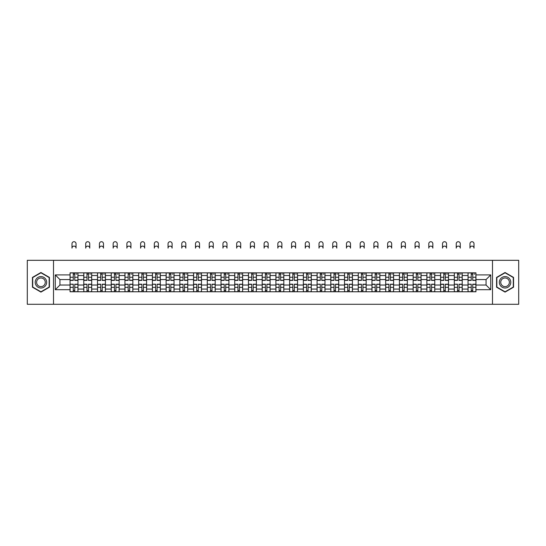 <?xml version="1.0" encoding="UTF-8"?>
<svg xmlns="http://www.w3.org/2000/svg" width="546" height="546" viewBox="0 0 546 546"><rect width="100%" height="100%" fill="white"/><g stroke="black" fill="none" stroke-linecap="round" stroke-linejoin="round"><path stroke-width="0.82" d="M492.485 304.293L518.7 304.293L518.7 260.312L27.3 260.312L27.3 304.293L492.485 304.293L492.485 260.312M83.777 291.762L83.777 275.532L77.969 275.532L77.969 291.762M77.969 275.532L77.969 272.843M83.777 275.532L83.777 272.843M91.694 272.843L91.694 291.762M97.502 291.762L97.502 272.843M105.419 272.843L105.419 291.762M111.22 291.762L111.22 272.843M119.137 272.843L119.137 291.762M124.945 291.762L124.945 272.843M132.862 272.843L132.862 291.762M138.67 291.762L138.67 272.843M146.587 272.843L146.587 291.762M152.395 291.762L152.395 272.843M160.312 272.843L160.312 291.762M166.114 291.762L166.114 272.843M174.031 272.843L174.031 291.762M179.839 291.762L179.839 272.843M187.756 272.843L187.756 291.762M193.564 291.762L193.564 272.843M201.481 272.843L201.481 291.762M207.289 291.762L207.289 272.843M215.206 272.843L215.206 291.762M221.007 291.762L221.007 272.843M228.924 272.843L228.924 291.762M234.732 291.762L234.732 272.843M242.649 272.843L242.649 291.762M248.457 291.762L248.457 272.843M256.374 272.843L256.374 291.762M262.182 291.762L262.182 272.843M270.099 272.843L270.099 291.762M275.901 291.762L275.901 272.843M283.818 272.843L283.818 291.762M289.626 291.762L289.626 272.843M297.543 272.843L297.543 291.762M303.351 291.762L303.351 272.843M311.268 272.843L311.268 291.762M317.076 291.762L317.076 272.843M324.993 272.843L324.993 291.762M330.794 291.762L330.794 272.843M338.711 272.843L338.711 291.762M344.519 291.762L344.519 272.843M352.436 272.843L352.436 291.762M358.244 291.762L358.244 272.843M366.161 272.843L366.161 291.762M371.969 291.762L371.969 272.843M379.886 272.843L379.886 291.762M385.688 291.762L385.688 272.843M393.605 272.843L393.605 291.762M399.413 291.762L399.413 272.843M407.33 272.843L407.33 291.762M413.138 291.762L413.138 272.843M421.055 272.843L421.055 291.762M426.863 291.762L426.863 272.843M434.78 272.843L434.78 291.762M440.581 291.762L440.581 272.843M448.498 272.843L448.498 291.762M454.306 291.762L454.306 272.843M462.223 272.843L462.223 291.762M468.031 291.762L468.031 272.843M468.031 285.032L462.223 285.032M454.306 285.032L448.498 285.032M440.581 285.032L434.78 285.032M426.863 285.032L421.055 285.032M413.138 285.032L407.33 285.032M399.413 285.032L393.605 285.032M385.688 285.032L379.886 285.032M371.969 285.032L366.161 285.032M358.244 285.032L352.436 285.032M344.519 285.032L338.711 285.032M330.794 285.032L324.993 285.032M317.076 285.032L311.268 285.032M303.351 285.032L297.543 285.032M289.626 285.032L283.818 285.032M275.901 285.032L270.099 285.032M262.182 285.032L256.374 285.032M248.457 285.032L242.649 285.032M234.732 285.032L228.924 285.032M221.007 285.032L215.206 285.032M207.289 285.032L201.481 285.032M193.564 285.032L187.756 285.032M179.839 285.032L174.031 285.032M166.114 285.032L160.312 285.032M152.395 285.032L146.587 285.032M138.67 285.032L132.862 285.032M124.945 285.032L119.137 285.032M111.22 285.032L105.419 285.032M97.502 285.032L91.694 285.032M83.777 285.032L77.969 285.032M468.031 279.572L462.223 279.572M454.306 279.572L448.498 279.572M440.581 279.572L434.78 279.572M426.863 279.572L421.055 279.572M413.138 279.572L407.33 279.572M399.413 279.572L393.605 279.572M385.688 279.572L379.886 279.572M371.969 279.572L366.161 279.572M358.244 279.572L352.436 279.572M344.519 279.572L338.711 279.572M330.794 279.572L324.993 279.572M317.076 279.572L311.268 279.572M303.351 279.572L297.543 279.572M289.626 279.572L283.818 279.572M275.901 279.572L270.099 279.572M262.182 279.572L256.374 279.572M248.457 279.572L242.649 279.572M234.732 279.572L228.924 279.572M221.007 279.572L215.206 279.572M207.289 279.572L201.481 279.572M193.564 279.572L187.756 279.572M179.839 279.572L174.031 279.572M166.114 279.572L160.312 279.572M152.395 279.572L146.587 279.572M138.67 279.572L132.862 279.572M124.945 279.572L119.137 279.572M111.22 279.572L105.419 279.572M97.502 279.572L91.694 279.572M83.777 279.572L77.969 279.572M59.937 285.032L70.052 285.032L70.052 279.572L59.937 279.572L59.937 285.032L55.276 289.694L55.276 274.911L70.052 274.911L70.052 279.572M475.948 279.572L475.948 285.032L486.063 285.032L486.063 279.572L475.948 279.572L475.948 272.843L70.052 272.843L70.052 274.911M475.948 274.911L490.724 274.911L490.724 289.694L475.948 289.694L475.948 285.032M70.052 285.032L70.052 291.762L475.948 291.762L475.948 289.694M70.052 289.694L55.276 289.694M53.515 304.293L53.515 260.312M49.427 277.402L40.936 272.502L32.446 277.402L32.446 287.203L40.936 292.103L49.427 287.203L49.427 277.402M513.554 277.402L505.064 272.502L496.573 277.402L496.573 287.203L505.064 292.103L513.554 287.203L513.554 277.402M74.761 290.438L73.266 290.438M73.266 274.167L74.761 274.167M88.486 290.438L86.985 290.438M86.985 274.167L88.486 274.167M102.204 290.438L100.71 290.438M100.71 274.167L102.204 274.167M115.929 290.438L114.435 290.438M114.435 274.167L115.929 274.167M129.655 290.438L128.16 290.438M128.16 274.167L129.655 274.167M143.38 290.438L141.878 290.438M141.878 274.167L143.38 274.167M157.098 290.438L155.603 290.438M155.603 274.167L157.098 274.167M170.823 290.438L169.328 290.438M169.328 274.167L170.823 274.167M184.548 290.438L183.053 290.438M183.053 274.167L184.548 274.167M198.266 290.438L196.772 290.438M196.772 274.167L198.266 274.167M211.991 290.438L210.497 290.438M210.497 274.167L211.991 274.167M225.716 290.438L224.222 290.438M224.222 274.167L225.716 274.167M239.441 290.438L237.947 290.438M237.947 274.167L239.441 274.167M253.16 290.438L251.665 290.438M251.665 274.167L253.16 274.167M266.885 290.438L265.39 290.438M265.39 274.167L266.885 274.167M280.61 290.438L279.115 290.438M279.115 274.167L280.61 274.167M294.335 290.438L292.84 290.438M292.84 274.167L294.335 274.167M308.053 290.438L306.559 290.438M306.559 274.167L308.053 274.167M321.778 290.438L320.284 290.438M320.284 274.167L321.778 274.167M335.503 290.438L334.009 290.438M334.009 274.167L335.503 274.167M349.228 290.438L347.734 290.438M347.734 274.167L349.228 274.167M362.947 290.438L361.452 290.438M361.452 274.167L362.947 274.167M376.672 290.438L375.177 290.438M375.177 274.167L376.672 274.167M390.397 290.438L388.902 290.438M388.902 274.167L390.397 274.167M404.122 290.438L402.62 290.438M402.62 274.167L404.122 274.167M417.84 290.438L416.345 290.438M416.345 274.167L417.84 274.167M431.565 290.438L430.071 290.438M430.071 274.167L431.565 274.167M445.29 290.438L443.796 290.438M443.796 274.167L445.29 274.167M459.015 290.438L457.514 290.438M457.514 274.167L459.015 274.167M472.734 290.438L471.239 290.438M471.239 274.167L472.734 274.167M55.276 274.911L59.937 279.572M486.063 285.032L490.724 289.694M486.063 279.572L490.724 274.911M76.037 248.13A2.02 2.02 0 0 0 74.01 246.103A2.02 2.02 0 0 0 71.99 248.13L71.99 243.728A2.02 2.02 0 0 1 74.01 241.707A2.02 2.02 0 0 1 76.037 243.728L76.037 248.13M74.761 280.412L74.761 272.932L77.928 272.932L77.928 280.412L74.761 280.412M73.266 274.078L74.761 274.078M76.167 274.078L76.781 274.078M73.266 272.932L70.1 272.932L70.1 280.412L73.266 280.412L73.266 272.932L74.761 272.932M73.266 284.377L70.1 284.193L73.266 284.193L73.266 291.673L70.1 291.673L71.854 291.673M70.1 284.377L70.1 291.673M74.761 290.527L73.266 290.527M76.167 291.673L77.928 291.673L77.928 284.193L74.761 284.193L74.761 291.673L71.99 291.673M77.928 291.673L76.037 291.673M89.756 248.13A2.02 2.02 0 0 0 87.735 246.103A2.02 2.02 0 0 0 85.715 248.13L85.715 243.728A2.02 2.02 0 0 1 87.735 241.707A2.02 2.02 0 0 1 89.756 243.728L89.756 248.13M88.486 280.412L88.486 272.932L91.653 272.932L91.653 280.412L88.486 280.412M86.985 274.078L88.486 274.078M89.892 274.078L90.506 274.078M86.985 272.932L83.818 272.932L83.818 280.412L86.985 280.412L86.985 272.932L88.486 272.932M103.481 248.13A2.02 2.02 0 0 0 101.46 246.103A2.02 2.02 0 0 0 99.433 248.13L99.433 243.728A2.02 2.02 0 0 1 101.46 241.707A2.02 2.02 0 0 1 103.481 243.728L103.481 248.13M102.204 280.412L102.204 272.932L105.371 272.932L105.371 280.412L102.204 280.412M100.71 274.078L102.204 274.078M103.617 274.078L104.231 274.078M100.71 272.932L97.543 272.932L97.543 280.412L100.71 280.412L100.71 272.932L102.204 272.932M117.206 248.13A2.02 2.02 0 0 0 115.179 246.103A2.02 2.02 0 0 0 113.159 248.13L113.159 243.728A2.02 2.02 0 0 1 115.179 241.707A2.02 2.02 0 0 1 117.206 243.728L117.206 248.13M115.929 280.412L115.929 272.932L119.096 272.932L119.096 280.412L115.929 280.412M114.435 274.078L115.929 274.078M117.335 274.078L117.95 274.078M114.435 272.932L111.268 272.932L111.268 280.412L114.435 280.412L114.435 272.932L115.929 272.932M35.981 285.162A5.719 5.719 0 0 0 43.796 287.257A5.719 5.719 0 0 0 45.884 279.443A5.719 5.719 0 0 0 38.077 277.348A5.719 5.719 0 0 0 35.981 285.162M37.189 284.466A4.327 4.327 0 0 0 43.1 286.049A4.327 4.327 0 0 0 44.683 280.139A4.327 4.327 0 0 0 38.773 278.556A4.327 4.327 0 0 0 37.189 284.466M40.936 272.802L49.16 277.552L49.16 287.053L40.936 291.803L32.712 287.053L32.712 277.552L40.936 272.802M500.116 285.162A5.719 5.719 0 0 0 507.923 287.257A5.719 5.719 0 0 0 510.019 279.443A5.719 5.719 0 0 0 502.204 277.348A5.719 5.719 0 0 0 500.116 285.162M501.317 284.466A4.327 4.327 0 0 0 507.227 286.049A4.327 4.327 0 0 0 508.811 280.139A4.327 4.327 0 0 0 502.9 278.556A4.327 4.327 0 0 0 501.317 284.466M505.064 272.802L513.288 277.552L513.288 287.053L505.064 291.803L496.84 287.053L496.84 277.552L505.064 272.802M86.985 284.193L86.985 291.673L83.818 291.673L83.818 284.193L86.985 284.193M88.486 290.527L86.985 290.527M89.892 291.673L91.653 291.673L91.653 284.193L88.486 284.193L88.486 291.673L85.715 291.673M91.653 291.673L89.756 291.673M100.71 284.193L100.71 291.673L97.543 291.673L97.543 284.193L100.71 284.193M102.204 290.527L100.71 290.527M103.617 291.673L105.371 291.673L105.371 284.193L102.204 284.193L102.204 291.673L99.433 291.673M105.371 291.673L103.481 291.673M114.435 284.193L114.435 291.673L111.268 291.673L111.268 284.193L114.435 284.193M115.929 290.527L114.435 290.527M117.335 291.673L119.096 291.673L119.096 284.193L115.929 284.193L115.929 291.673L113.159 291.673M119.096 291.673L117.206 291.673M130.931 248.13A2.02 2.02 0 0 0 128.904 246.103A2.02 2.02 0 0 0 126.884 248.13L126.884 243.728A2.02 2.02 0 0 1 128.904 241.707A2.02 2.02 0 0 1 130.931 243.728L130.931 248.13M129.655 280.412L129.655 272.932L132.821 272.932L132.821 280.412L129.655 280.412M128.16 274.078L129.655 274.078M131.06 274.078L131.675 274.078M128.16 272.932L124.993 272.932L124.993 280.412L128.16 280.412L128.16 272.932L129.655 272.932M144.649 248.13A2.02 2.02 0 0 0 142.629 246.103A2.02 2.02 0 0 0 140.609 248.13L140.609 243.728A2.02 2.02 0 0 1 142.629 241.707A2.02 2.02 0 0 1 144.649 243.728L144.649 248.13M143.38 280.412L143.38 272.932L146.546 272.932L146.546 280.412L143.38 280.412M141.878 274.078L143.38 274.078M144.786 274.078L145.4 274.078M141.878 272.932L138.711 272.932L138.711 280.412L141.878 280.412L141.878 272.932L143.38 272.932M128.16 284.193L128.16 291.673L124.993 291.673L124.993 284.193L128.16 284.193M129.655 290.527L128.16 290.527M131.06 291.673L132.821 291.673L132.821 284.193L129.655 284.193L129.655 291.673L126.884 291.673M132.821 291.673L130.931 291.673M141.878 284.193L141.878 291.673L138.711 291.673L138.711 284.193L141.878 284.193M143.38 290.527L141.878 290.527M144.786 291.673L146.546 291.673L146.546 284.193L143.38 284.193L143.38 291.673L140.609 291.673M146.546 291.673L144.649 291.673M158.374 248.13A2.02 2.02 0 0 0 156.354 246.103A2.02 2.02 0 0 0 154.327 248.13L154.327 243.728A2.02 2.02 0 0 1 156.354 241.707A2.02 2.02 0 0 1 158.374 243.728L158.374 248.13M157.098 280.412L157.098 272.932L160.265 272.932L160.265 280.412L157.098 280.412M155.603 274.078L157.098 274.078M158.504 274.078L159.125 274.078M155.603 272.932L152.436 272.932L152.436 280.412L155.603 280.412L155.603 272.932L157.098 272.932M172.099 248.13A2.02 2.02 0 0 0 170.072 246.103A2.02 2.02 0 0 0 168.052 248.13L168.052 243.728A2.02 2.02 0 0 1 170.072 241.707A2.02 2.02 0 0 1 172.099 243.728L172.099 248.13M170.823 280.412L170.823 272.932L173.99 272.932L173.99 280.412L170.823 280.412M169.328 274.078L170.823 274.078M172.229 274.078L172.843 274.078M169.328 272.932L166.161 272.932L166.161 280.412L169.328 280.412L169.328 272.932L170.823 272.932M185.824 248.13A2.02 2.02 0 0 0 183.797 246.103A2.02 2.02 0 0 0 181.777 248.13L181.777 243.728A2.02 2.02 0 0 1 183.797 241.707A2.02 2.02 0 0 1 185.824 243.728L185.824 248.13M184.548 280.412L184.548 272.932L187.715 272.932L187.715 280.412L184.548 280.412M183.053 274.078L184.548 274.078M185.954 274.078L186.568 274.078M183.053 272.932L179.887 272.932L179.887 280.412L183.053 280.412L183.053 272.932L184.548 272.932M199.543 248.13A2.02 2.02 0 0 0 197.522 246.103A2.02 2.02 0 0 0 195.495 248.13L195.495 243.728A2.02 2.02 0 0 1 197.522 241.707A2.02 2.02 0 0 1 199.543 243.728L199.543 248.13M198.266 280.412L198.266 272.932L201.44 272.932L201.44 280.412L198.266 280.412M196.772 274.078L198.266 274.078M199.679 274.078L200.293 274.078M196.772 272.932L193.605 272.932L193.605 280.412L196.772 280.412L196.772 272.932L198.266 272.932M213.268 248.13A2.02 2.02 0 0 0 211.247 246.103A2.02 2.02 0 0 0 209.22 248.13L209.22 243.728A2.02 2.02 0 0 1 211.247 241.707A2.02 2.02 0 0 1 213.268 243.728L213.268 248.13M211.991 280.412L211.991 272.932L215.158 272.932L215.158 280.412L211.991 280.412M210.497 274.078L211.991 274.078M213.397 274.078L214.018 274.078M210.497 272.932L207.33 272.932L207.33 280.412L210.497 280.412L210.497 272.932L211.991 272.932M226.993 248.13A2.02 2.02 0 0 0 224.966 246.103A2.02 2.02 0 0 0 222.945 248.13L222.945 243.728A2.02 2.02 0 0 1 224.966 241.707A2.02 2.02 0 0 1 226.993 243.728L226.993 248.13M225.716 280.412L225.716 272.932L228.883 272.932L228.883 280.412L225.716 280.412M224.222 274.078L225.716 274.078M227.122 274.078L227.737 274.078M224.222 272.932L221.055 272.932L221.055 280.412L224.222 280.412L224.222 272.932L225.716 272.932M240.718 248.13A2.02 2.02 0 0 0 238.691 246.103A2.02 2.02 0 0 0 236.671 248.13L236.671 243.728A2.02 2.02 0 0 1 238.691 241.707A2.02 2.02 0 0 1 240.718 243.728L240.718 248.13M239.441 280.412L239.441 272.932L242.608 272.932L242.608 280.412L239.441 280.412M237.947 274.078L239.441 274.078M240.847 274.078L241.462 274.078M237.947 272.932L234.78 272.932L234.78 280.412L237.947 280.412L237.947 272.932L239.441 272.932M254.436 248.13A2.02 2.02 0 0 0 252.416 246.103A2.02 2.02 0 0 0 250.389 248.13L250.389 243.728A2.02 2.02 0 0 1 252.416 241.707A2.02 2.02 0 0 1 254.436 243.728L254.436 248.13M253.16 280.412L253.16 272.932L256.327 272.932L256.327 280.412L253.16 280.412M251.665 274.078L253.16 274.078M254.572 274.078L255.187 274.078M251.665 272.932L248.498 272.932L248.498 280.412L251.665 280.412L251.665 272.932L253.16 272.932M155.603 284.377L152.436 284.193L155.603 284.193L155.603 291.673L152.436 291.673L154.197 291.673M152.436 284.377L152.436 291.673M157.098 290.527L155.603 290.527M158.504 291.673L160.265 291.673L160.265 284.193L157.098 284.193L157.098 291.673L154.327 291.673M160.265 291.673L158.374 291.673M169.328 284.377L166.161 284.193L169.328 284.193L169.328 291.673L166.161 291.673L167.922 291.673M166.161 284.377L166.161 291.673M170.823 290.527L169.328 290.527M172.229 291.673L173.99 291.673L173.99 284.193L170.823 284.193L170.823 291.673L168.052 291.673M173.99 291.673L172.099 291.673M183.053 284.193L183.053 291.673L179.887 291.673L179.887 284.193L183.053 284.193M184.548 290.527L183.053 290.527M185.954 291.673L187.715 291.673L187.715 284.193L184.548 284.193L184.548 291.673L181.777 291.673M187.715 291.673L185.824 291.673M196.772 284.193L196.772 291.673L193.605 291.673L193.605 284.193L196.772 284.193M198.266 290.527L196.772 290.527M199.679 291.673L201.44 291.673L201.44 284.193L198.266 284.193L198.266 291.673L195.495 291.673M201.44 291.673L199.543 291.673M210.497 284.377L207.33 284.193L210.497 284.193L210.497 291.673L207.33 291.673L209.091 291.673M207.33 284.377L207.33 291.673M211.991 290.527L210.497 290.527M213.397 291.673L215.158 291.673L215.158 284.193L211.991 284.193L211.991 291.673L209.22 291.673M215.158 291.673L213.268 291.673M224.222 284.193L224.222 291.673L221.055 291.673L221.055 284.193L224.222 284.193M225.716 290.527L224.222 290.527M227.122 291.673L228.883 291.673L228.883 284.193L225.716 284.193L225.716 291.673L222.945 291.673M228.883 291.673L226.993 291.673M237.947 284.193L237.947 291.673L234.78 291.673L234.78 284.193L237.947 284.193M239.441 290.527L237.947 290.527M240.847 291.673L242.608 291.673L242.608 284.193L239.441 284.193L239.441 291.673L236.671 291.673M242.608 291.673L240.718 291.673M251.665 284.193L251.665 291.673L248.498 291.673L248.498 284.193L251.665 284.193M253.16 290.527L251.665 290.527M254.572 291.673L256.327 291.673L256.327 284.193L253.16 284.193L253.16 291.673L250.389 291.673M256.327 291.673L254.436 291.673M268.161 248.13A2.02 2.02 0 0 0 266.141 246.103A2.02 2.02 0 0 0 264.114 248.13L264.114 243.728A2.02 2.02 0 0 1 266.141 241.707A2.02 2.02 0 0 1 268.161 243.728L268.161 248.13M266.885 280.412L266.885 272.932L270.052 272.932L270.052 280.412L266.885 280.412M265.39 274.078L266.885 274.078M268.291 274.078L268.912 274.078M265.39 272.932L262.223 272.932L262.223 280.412L265.39 280.412L265.39 272.932L266.885 272.932M281.886 248.13A2.02 2.02 0 0 0 279.859 246.103A2.02 2.02 0 0 0 277.839 248.13L277.839 243.728A2.02 2.02 0 0 1 279.859 241.707A2.02 2.02 0 0 1 281.886 243.728L281.886 248.13M280.61 280.412L280.61 272.932L283.777 272.932L283.777 280.412L280.61 280.412M279.115 274.078L280.61 274.078M282.016 274.078L282.63 274.078M279.115 272.932L275.948 272.932L275.948 280.412L279.115 280.412L279.115 272.932L280.61 272.932M295.611 248.13A2.02 2.02 0 0 0 293.584 246.103A2.02 2.02 0 0 0 291.564 248.13L291.564 243.728A2.02 2.02 0 0 1 293.584 241.707A2.02 2.02 0 0 1 295.611 243.728L295.611 248.13M294.335 280.412L294.335 272.932L297.502 272.932L297.502 280.412L294.335 280.412M292.84 274.078L294.335 274.078M295.741 274.078L296.355 274.078M292.84 272.932L289.673 272.932L289.673 280.412L292.84 280.412L292.84 272.932L294.335 272.932M309.329 248.13A2.02 2.02 0 0 0 307.309 246.103A2.02 2.02 0 0 0 305.282 248.13L305.282 243.728A2.02 2.02 0 0 1 307.309 241.707A2.02 2.02 0 0 1 309.329 243.728L309.329 248.13M308.053 280.412L308.053 272.932L311.22 272.932L311.22 280.412L308.053 280.412M306.559 274.078L308.053 274.078M309.466 274.078L310.08 274.078M306.559 272.932L303.392 272.932L303.392 280.412L306.559 280.412L306.559 272.932L308.053 272.932M323.055 248.13A2.02 2.02 0 0 0 321.034 246.103A2.02 2.02 0 0 0 319.007 248.13L319.007 243.728A2.02 2.02 0 0 1 321.034 241.707A2.02 2.02 0 0 1 323.055 243.728L323.055 248.13M321.778 280.412L321.778 272.932L324.945 272.932L324.945 280.412L321.778 280.412M320.284 274.078L321.778 274.078M323.184 274.078L323.805 274.078M320.284 272.932L317.117 272.932L317.117 280.412L320.284 280.412L320.284 272.932L321.778 272.932M336.78 248.13A2.02 2.02 0 0 0 334.753 246.103A2.02 2.02 0 0 0 332.732 248.13L332.732 243.728A2.02 2.02 0 0 1 334.753 241.707A2.02 2.02 0 0 1 336.78 243.728L336.78 248.13M335.503 280.412L335.503 272.932L338.67 272.932L338.67 280.412L335.503 280.412M334.009 274.078L335.503 274.078M336.909 274.078L337.524 274.078M334.009 272.932L330.842 272.932L330.842 280.412L334.009 280.412L334.009 272.932L335.503 272.932M350.505 248.13A2.02 2.02 0 0 0 348.478 246.103A2.02 2.02 0 0 0 346.457 248.13L346.457 243.728A2.02 2.02 0 0 1 348.478 241.707A2.02 2.02 0 0 1 350.505 243.728L350.505 248.13M349.228 280.412L349.228 272.932L352.395 272.932L352.395 280.412L349.228 280.412M347.734 274.078L349.228 274.078M350.634 274.078L351.249 274.078M347.734 272.932L344.56 272.932L344.56 280.412L347.734 280.412L347.734 272.932L349.228 272.932M364.223 248.13A2.02 2.02 0 0 0 362.203 246.103A2.02 2.02 0 0 0 360.176 248.13L360.176 243.728A2.02 2.02 0 0 1 362.203 241.707A2.02 2.02 0 0 1 364.223 243.728L364.223 248.13M362.947 280.412L362.947 272.932L366.113 272.932L366.113 280.412L362.947 280.412M361.452 274.078L362.947 274.078M364.359 274.078L364.974 274.078M361.452 272.932L358.285 272.932L358.285 280.412L361.452 280.412L361.452 272.932L362.947 272.932M377.948 248.13A2.02 2.02 0 0 0 375.928 246.103A2.02 2.02 0 0 0 373.901 248.13L373.901 243.728A2.02 2.02 0 0 1 375.928 241.707A2.02 2.02 0 0 1 377.948 243.728L377.948 248.13M376.672 280.412L376.672 272.932L379.839 272.932L379.839 280.412L376.672 280.412M375.177 274.078L376.672 274.078M378.078 274.078L378.699 274.078M375.177 272.932L372.01 272.932L372.01 280.412L375.177 280.412L375.177 272.932L376.672 272.932M391.673 248.13A2.02 2.02 0 0 0 389.646 246.103A2.02 2.02 0 0 0 387.626 248.13L387.626 243.728A2.02 2.02 0 0 1 389.646 241.707A2.02 2.02 0 0 1 391.673 243.728L391.673 248.13M390.397 280.412L390.397 272.932L393.564 272.932L393.564 280.412L390.397 280.412M388.902 274.078L390.397 274.078M391.803 274.078L392.417 274.078M388.902 272.932L385.735 272.932L385.735 280.412L388.902 280.412L388.902 272.932L390.397 272.932M405.391 248.13A2.02 2.02 0 0 0 403.371 246.103A2.02 2.02 0 0 0 401.351 248.13L401.351 243.728A2.02 2.02 0 0 1 403.371 241.707A2.02 2.02 0 0 1 405.391 243.728L405.391 248.13M404.122 280.412L404.122 272.932L407.289 272.932L407.289 280.412L404.122 280.412M402.62 274.078L404.122 274.078M405.528 274.078L406.142 274.078M402.62 272.932L399.454 272.932L399.454 280.412L402.62 280.412L402.62 272.932L404.122 272.932M419.116 248.13A2.02 2.02 0 0 0 417.096 246.103A2.02 2.02 0 0 0 415.069 248.13L415.069 243.728A2.02 2.02 0 0 1 417.096 241.707A2.02 2.02 0 0 1 419.116 243.728L419.116 248.13M417.84 280.412L417.84 272.932L421.007 272.932L421.007 280.412L417.84 280.412M416.345 274.078L417.84 274.078M419.253 274.078L419.867 274.078M416.345 272.932L413.179 272.932L413.179 280.412L416.345 280.412L416.345 272.932L417.84 272.932M432.842 248.13A2.02 2.02 0 0 0 430.821 246.103A2.02 2.02 0 0 0 428.794 248.13L428.794 243.728A2.02 2.02 0 0 1 430.821 241.707A2.02 2.02 0 0 1 432.842 243.728L432.842 248.13M431.565 280.412L431.565 272.932L434.732 272.932L434.732 280.412L431.565 280.412M430.071 274.078L431.565 274.078M432.971 274.078L433.592 274.078M430.071 272.932L426.904 272.932L426.904 280.412L430.071 280.412L430.071 272.932L431.565 272.932M446.567 248.13A2.02 2.02 0 0 0 444.54 246.103A2.02 2.02 0 0 0 442.519 248.13L442.519 243.728A2.02 2.02 0 0 1 444.54 241.707A2.02 2.02 0 0 1 446.567 243.728L446.567 248.13M445.29 280.412L445.29 272.932L448.457 272.932L448.457 280.412L445.29 280.412M443.796 274.078L445.29 274.078M446.696 274.078L447.31 274.078M443.796 272.932L440.629 272.932L440.629 280.412L443.796 280.412L443.796 272.932L445.29 272.932M460.285 248.13A2.02 2.02 0 0 0 458.265 246.103A2.02 2.02 0 0 0 456.244 248.13L456.244 243.728A2.02 2.02 0 0 1 458.265 241.707A2.02 2.02 0 0 1 460.285 243.728L460.285 248.13M459.015 280.412L459.015 272.932L462.182 272.932L462.182 280.412L459.015 280.412M457.514 274.078L459.015 274.078M460.421 274.078L461.036 274.078M457.514 272.932L454.347 272.932L454.347 280.412L457.514 280.412L457.514 272.932L459.015 272.932M265.39 284.193L265.39 291.673L262.223 291.673L262.223 284.193L265.39 284.193M266.885 290.527L265.39 290.527M268.291 291.673L270.052 291.673L270.052 284.193L266.885 284.193L266.885 291.673L264.114 291.673M270.052 291.673L268.161 291.673M279.115 284.377L275.948 284.193L279.115 284.193L279.115 291.673L275.948 291.673L277.709 291.673M275.948 284.377L275.948 291.673M280.61 290.527L279.115 290.527M282.016 291.673L283.777 291.673L283.777 284.193L280.61 284.193L280.61 291.673L277.839 291.673M283.777 291.673L281.886 291.673M292.84 284.193L292.84 291.673L289.673 291.673L289.673 284.193L292.84 284.193M294.335 290.527L292.84 290.527M295.741 291.673L297.502 291.673L297.502 284.193L294.335 284.193L294.335 291.673L291.564 291.673M297.502 291.673L295.611 291.673M306.559 284.193L306.559 291.673L303.392 291.673L303.392 284.193L306.559 284.193M308.053 290.527L306.559 290.527M309.466 291.673L311.22 291.673L311.22 284.193L308.053 284.193L308.053 291.673L305.282 291.673M311.22 291.673L309.329 291.673M320.284 284.377L317.117 284.193L320.284 284.193L320.284 291.673L317.117 291.673L318.878 291.673M317.117 284.377L317.117 291.673M321.778 290.527L320.284 290.527M323.184 291.673L324.945 291.673L324.945 284.193L321.778 284.193L321.778 291.673L319.007 291.673M324.945 291.673L323.055 291.673M334.009 284.377L330.842 284.193L334.009 284.193L334.009 291.673L330.842 291.673L332.603 291.673M330.842 284.377L330.842 291.673M335.503 290.527L334.009 290.527M336.909 291.673L338.67 291.673L338.67 284.193L335.503 284.193L335.503 291.673L332.732 291.673M338.67 291.673L336.78 291.673M347.734 284.193L347.734 291.673L344.56 291.673L344.56 284.193L347.734 284.193M349.228 290.527L347.734 290.527M350.634 291.673L352.395 291.673L352.395 284.193L349.228 284.193L349.228 291.673L346.457 291.673M352.395 291.673L350.505 291.673M361.452 284.193L361.452 291.673L358.285 291.673L358.285 284.193L361.452 284.193M362.947 290.527L361.452 290.527M364.359 291.673L366.113 291.673L366.113 284.193L362.947 284.193L362.947 291.673L360.176 291.673M366.113 291.673L364.223 291.673M375.177 284.193L375.177 291.673L372.01 291.673L372.01 284.193L375.177 284.193M376.672 290.527L375.177 290.527M378.078 291.673L379.839 291.673L379.839 284.193L376.672 284.193L376.672 291.673L373.901 291.673M379.839 291.673L377.948 291.673M388.902 284.193L388.902 291.673L385.735 291.673L385.735 284.193L388.902 284.193M390.397 290.527L388.902 290.527M391.803 291.673L393.564 291.673L393.564 284.193L390.397 284.193L390.397 291.673L387.626 291.673M393.564 291.673L391.673 291.673M402.62 284.193L402.62 291.673L399.454 291.673L399.454 284.193L402.62 284.193M404.122 290.527L402.62 290.527M405.528 291.673L407.289 291.673L407.289 284.193L404.122 284.193L404.122 291.673L401.351 291.673M407.289 291.673L405.391 291.673M416.345 284.193L416.345 291.673L413.179 291.673L413.179 284.193L416.345 284.193M417.84 290.527L416.345 290.527M419.253 291.673L421.007 291.673L421.007 284.193L417.84 284.193L417.84 291.673L415.069 291.673M421.007 291.673L419.116 291.673M430.071 284.193L430.071 291.673L426.904 291.673L426.904 284.193L430.071 284.193M431.565 290.527L430.071 290.527M432.971 291.673L434.732 291.673L434.732 284.193L431.565 284.193L431.565 291.673L428.794 291.673M434.732 291.673L432.842 291.673M443.796 284.193L443.796 291.673L440.629 291.673L440.629 284.193L443.796 284.193M445.29 290.527L443.796 290.527M446.696 291.673L448.457 291.673L448.457 284.193L445.29 284.193L445.29 291.673L442.519 291.673M448.457 291.673L446.567 291.673M457.514 284.377L454.347 284.193L457.514 284.193L457.514 291.673L454.347 291.673L456.108 291.673M454.347 284.377L454.347 291.673M459.015 290.527L457.514 290.527M460.421 291.673L462.182 291.673L462.182 284.193L459.015 284.193L459.015 291.673L456.244 291.673M462.182 291.673L460.285 291.673M474.01 248.13A2.02 2.02 0 0 0 471.99 246.103A2.02 2.02 0 0 0 469.963 248.13L469.963 243.728A2.02 2.02 0 0 1 471.99 241.707A2.02 2.02 0 0 1 474.01 243.728L474.01 248.13M472.734 280.412L472.734 272.932L475.9 272.932L475.9 280.412L472.734 280.412M471.239 274.078L472.734 274.078M474.146 274.078L474.761 274.078M471.239 272.932L468.072 272.932L468.072 280.412L471.239 280.412L471.239 272.932L472.734 272.932M471.239 284.377L468.072 284.193L471.239 284.193L471.239 291.673L468.072 291.673L469.833 291.673M468.072 284.377L468.072 291.673M472.734 290.527L471.239 290.527M474.146 291.673L475.9 291.673L475.9 284.193L472.734 284.193L472.734 291.673L469.963 291.673M475.9 291.673L474.01 291.673M454.306 275.532L448.498 275.532M440.581 275.532L434.78 275.532M426.863 275.532L421.055 275.532M413.138 275.532L407.33 275.532M399.413 275.532L393.605 275.532M385.688 275.532L379.886 275.532M371.969 275.532L366.161 275.532M358.244 275.532L352.436 275.532M344.519 275.532L338.711 275.532M330.794 275.532L324.993 275.532M317.076 275.532L311.268 275.532M303.351 275.532L297.543 275.532M289.626 275.532L283.818 275.532M275.901 275.532L270.099 275.532M262.182 275.532L256.374 275.532M248.457 275.532L242.649 275.532M234.732 275.532L228.924 275.532M221.007 275.532L215.206 275.532M207.289 275.532L201.481 275.532M193.564 275.532L187.756 275.532M179.839 275.532L174.031 275.532M166.114 275.532L160.312 275.532M152.395 275.532L146.587 275.532M138.67 275.532L132.862 275.532M124.945 275.532L119.137 275.532M111.22 275.532L105.419 275.532M97.502 275.532L91.694 275.532M468.031 275.532L462.223 275.532M454.306 289.08L448.498 289.08M440.581 289.08L434.78 289.08M426.863 289.08L421.055 289.08M413.138 289.08L407.33 289.08M399.413 289.08L393.605 289.08M385.688 289.08L379.886 289.08M371.969 289.08L366.161 289.08M358.244 289.08L352.436 289.08M344.519 289.08L338.711 289.08M330.794 289.08L324.993 289.08M317.076 289.08L311.268 289.08M303.351 289.08L297.543 289.08M289.626 289.08L283.818 289.08M275.901 289.08L270.099 289.08M262.182 289.08L256.374 289.08M248.457 289.08L242.649 289.08M234.732 289.08L228.924 289.08M221.007 289.08L215.206 289.08M207.289 289.08L201.481 289.08M193.564 289.08L187.756 289.08M179.839 289.08L174.031 289.08M166.114 289.08L160.312 289.08M152.395 289.08L146.587 289.08M138.67 289.08L132.862 289.08M124.945 289.08L119.137 289.08M111.22 289.08L105.419 289.08M97.502 289.08L91.694 289.08M83.777 289.08L77.969 289.08M468.031 289.08L462.223 289.08M74.761 280.228L77.928 280.228M74.761 277.252L77.928 277.252M70.1 280.228L73.266 280.228M70.1 277.252L73.266 277.252M73.266 287.353L70.1 287.353M77.928 284.377L74.761 284.377M77.928 287.353L74.761 287.353M88.486 280.228L91.653 280.228M88.486 277.252L91.653 277.252M83.818 280.228L86.985 280.228M83.818 277.252L86.985 277.252M102.204 280.228L105.371 280.228M102.204 277.252L105.371 277.252M97.543 280.228L100.71 280.228M97.543 277.252L100.71 277.252M115.929 280.228L119.096 280.228M115.929 277.252L119.096 277.252M111.268 280.228L114.435 280.228M111.268 277.252L114.435 277.252M86.985 284.377L83.818 284.377M86.985 287.353L83.818 287.353M91.653 284.377L88.486 284.377M91.653 287.353L88.486 287.353M100.71 284.377L97.543 284.377M100.71 287.353L97.543 287.353M105.371 284.377L102.204 284.377M105.371 287.353L102.204 287.353M114.435 284.377L111.268 284.377M114.435 287.353L111.268 287.353M119.096 284.377L115.929 284.377M119.096 287.353L115.929 287.353M129.655 280.228L132.821 280.228M129.655 277.252L132.821 277.252M124.993 280.228L128.16 280.228M124.993 277.252L128.16 277.252M143.38 280.228L146.546 280.228M143.38 277.252L146.546 277.252M138.711 280.228L141.878 280.228M138.711 277.252L141.878 277.252M128.16 284.377L124.993 284.377M128.16 287.353L124.993 287.353M132.821 284.377L129.655 284.377M132.821 287.353L129.655 287.353M141.878 284.377L138.711 284.377M141.878 287.353L138.711 287.353M146.546 284.377L143.38 284.377M146.546 287.353L143.38 287.353M157.098 280.228L160.265 280.228M157.098 277.252L160.265 277.252M152.436 280.228L155.603 280.228M152.436 277.252L155.603 277.252M170.823 280.228L173.99 280.228M170.823 277.252L173.99 277.252M166.161 280.228L169.328 280.228M166.161 277.252L169.328 277.252M184.548 280.228L187.715 280.228M184.548 277.252L187.715 277.252M179.887 280.228L183.053 280.228M179.887 277.252L183.053 277.252M198.266 280.228L201.44 280.228M198.266 277.252L201.44 277.252M193.605 280.228L196.772 280.228M193.605 277.252L196.772 277.252M211.991 280.228L215.158 280.228M211.991 277.252L215.158 277.252M207.33 280.228L210.497 280.228M207.33 277.252L210.497 277.252M225.716 280.228L228.883 280.228M225.716 277.252L228.883 277.252M221.055 280.228L224.222 280.228M221.055 277.252L224.222 277.252M239.441 280.228L242.608 280.228M239.441 277.252L242.608 277.252M234.78 280.228L237.947 280.228M234.78 277.252L237.947 277.252M253.16 280.228L256.327 280.228M253.16 277.252L256.327 277.252M248.498 280.228L251.665 280.228M248.498 277.252L251.665 277.252M155.603 287.353L152.436 287.353M160.265 284.377L157.098 284.377M160.265 287.353L157.098 287.353M169.328 287.353L166.161 287.353M173.99 284.377L170.823 284.377M173.99 287.353L170.823 287.353M183.053 284.377L179.887 284.377M183.053 287.353L179.887 287.353M187.715 284.377L184.548 284.377M187.715 287.353L184.548 287.353M196.772 284.377L193.605 284.377M196.772 287.353L193.605 287.353M201.44 284.377L198.266 284.377M201.44 287.353L198.266 287.353M210.497 287.353L207.33 287.353M215.158 284.377L211.991 284.377M215.158 287.353L211.991 287.353M224.222 284.377L221.055 284.377M224.222 287.353L221.055 287.353M228.883 284.377L225.716 284.377M228.883 287.353L225.716 287.353M237.947 284.377L234.78 284.377M237.947 287.353L234.78 287.353M242.608 284.377L239.441 284.377M242.608 287.353L239.441 287.353M251.665 284.377L248.498 284.377M251.665 287.353L248.498 287.353M256.327 284.377L253.16 284.377M256.327 287.353L253.16 287.353M266.885 280.228L270.052 280.228M266.885 277.252L270.052 277.252M262.223 280.228L265.39 280.228M262.223 277.252L265.39 277.252M280.61 280.228L283.777 280.228M280.61 277.252L283.777 277.252M275.948 280.228L279.115 280.228M275.948 277.252L279.115 277.252M294.335 280.228L297.502 280.228M294.335 277.252L297.502 277.252M289.673 280.228L292.84 280.228M289.673 277.252L292.84 277.252M308.053 280.228L311.22 280.228M308.053 277.252L311.22 277.252M303.392 280.228L306.559 280.228M303.392 277.252L306.559 277.252M321.778 280.228L324.945 280.228M321.778 277.252L324.945 277.252M317.117 280.228L320.284 280.228M317.117 277.252L320.284 277.252M335.503 280.228L338.67 280.228M335.503 277.252L338.67 277.252M330.842 280.228L334.009 280.228M330.842 277.252L334.009 277.252M349.228 280.228L352.395 280.228M349.228 277.252L352.395 277.252M344.56 280.228L347.734 280.228M344.56 277.252L347.734 277.252M362.947 280.228L366.113 280.228M362.947 277.252L366.113 277.252M358.285 280.228L361.452 280.228M358.285 277.252L361.452 277.252M376.672 280.228L379.839 280.228M376.672 277.252L379.839 277.252M372.01 280.228L375.177 280.228M372.01 277.252L375.177 277.252M390.397 280.228L393.564 280.228M390.397 277.252L393.564 277.252M385.735 280.228L388.902 280.228M385.735 277.252L388.902 277.252M404.122 280.228L407.289 280.228M404.122 277.252L407.289 277.252M399.454 280.228L402.62 280.228M399.454 277.252L402.62 277.252M417.84 280.228L421.007 280.228M417.84 277.252L421.007 277.252M413.179 280.228L416.345 280.228M413.179 277.252L416.345 277.252M431.565 280.228L434.732 280.228M431.565 277.252L434.732 277.252M426.904 280.228L430.071 280.228M426.904 277.252L430.071 277.252M445.29 280.228L448.457 280.228M445.29 277.252L448.457 277.252M440.629 280.228L443.796 280.228M440.629 277.252L443.796 277.252M459.015 280.228L462.182 280.228M459.015 277.252L462.182 277.252M454.347 280.228L457.514 280.228M454.347 277.252L457.514 277.252M265.39 284.377L262.223 284.377M265.39 287.353L262.223 287.353M270.052 284.377L266.885 284.377M270.052 287.353L266.885 287.353M279.115 287.353L275.948 287.353M283.777 284.377L280.61 284.377M283.777 287.353L280.61 287.353M292.84 284.377L289.673 284.377M292.84 287.353L289.673 287.353M297.502 284.377L294.335 284.377M297.502 287.353L294.335 287.353M306.559 284.377L303.392 284.377M306.559 287.353L303.392 287.353M311.22 284.377L308.053 284.377M311.22 287.353L308.053 287.353M320.284 287.353L317.117 287.353M324.945 284.377L321.778 284.377M324.945 287.353L321.778 287.353M334.009 287.353L330.842 287.353M338.67 284.377L335.503 284.377M338.67 287.353L335.503 287.353M347.734 284.377L344.56 284.377M347.734 287.353L344.56 287.353M352.395 284.377L349.228 284.377M352.395 287.353L349.228 287.353M361.452 284.377L358.285 284.377M361.452 287.353L358.285 287.353M366.113 284.377L362.947 284.377M366.113 287.353L362.947 287.353M375.177 284.377L372.01 284.377M375.177 287.353L372.01 287.353M379.839 284.377L376.672 284.377M379.839 287.353L376.672 287.353M388.902 284.377L385.735 284.377M388.902 287.353L385.735 287.353M393.564 284.377L390.397 284.377M393.564 287.353L390.397 287.353M402.62 284.377L399.454 284.377M402.62 287.353L399.454 287.353M407.289 284.377L404.122 284.377M407.289 287.353L404.122 287.353M416.345 284.377L413.179 284.377M416.345 287.353L413.179 287.353M421.007 284.377L417.84 284.377M421.007 287.353L417.84 287.353M430.071 284.377L426.904 284.377M430.071 287.353L426.904 287.353M434.732 284.377L431.565 284.377M434.732 287.353L431.565 287.353M443.796 284.377L440.629 284.377M443.796 287.353L440.629 287.353M448.457 284.377L445.29 284.377M448.457 287.353L445.29 287.353M457.514 287.353L454.347 287.353M462.182 284.377L459.015 284.377M462.182 287.353L459.015 287.353M472.734 280.228L475.9 280.228M472.734 277.252L475.9 277.252M468.072 280.228L471.239 280.228M468.072 277.252L471.239 277.252M471.239 287.353L468.072 287.353M475.9 284.377L472.734 284.377M475.9 287.353L472.734 287.353"/></g></svg>
